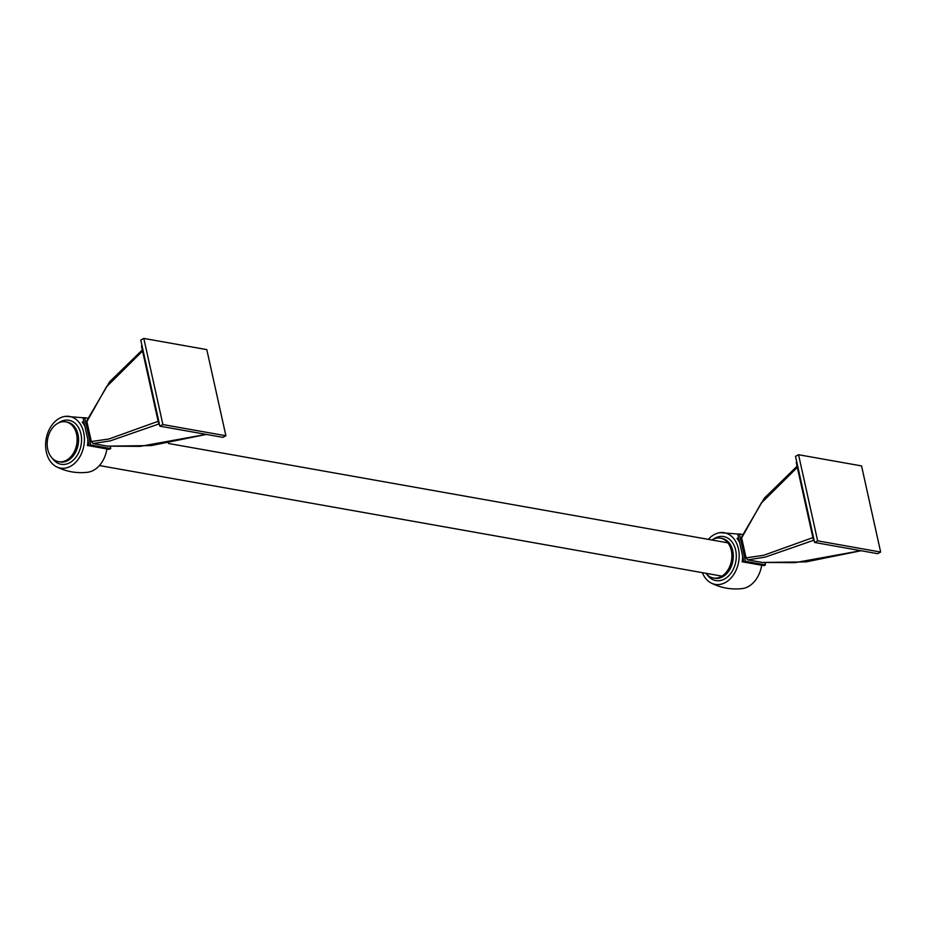 <?xml version="1.0" encoding="UTF-8"?>
<svg xmlns="http://www.w3.org/2000/svg" width="927" height="927" viewBox="0 0 927 927"><rect width="100%" height="100%" fill="white"/><g stroke="black" fill="none" stroke-linecap="round" stroke-linejoin="round"><path stroke-width="1.39" d="M142.005 345.655L141.46 346.084L158.818 424.346L159.479 424.473M158.818 424.346L159.398 424.091M143.801 338.425L140.765 340.035L159.861 426.165L222.862 437.347L225.898 435.748L206.802 349.618L143.801 338.425L162.897 424.554L225.898 435.748M159.861 426.165L162.897 424.554M796.756 461.959L796.212 462.388L813.57 540.65L814.23 540.777M813.57 540.65L814.149 540.395M798.553 454.728L795.517 456.339L814.601 542.469L877.602 553.662L880.65 552.052L861.554 465.922L798.553 454.728L817.649 540.858L880.65 552.052M814.601 542.469L817.649 540.858M762.562 562.457L794.891 562.666L860.951 550.696M762.33 562.446L747.765 559.85L765.018 557.173L813.489 540.337M747.765 559.85L746.061 557.845L763.651 555.308L812.886 537.614M746.061 557.845L741.646 537.927L761.16 503.21L797.313 467.359M741.646 537.927L742.562 536.385L741.646 537.927M702.388 572.666A26.223 19.154 -79.9 0 0 711.171 583.037C721.009 587.973 731.391 589.815 742.318 588.575A26.223 19.154 -79.9 0 0 761.67 565.25M738.402 538.552L736.988 538.448A26.976 19.71 100.1 0 1 739.062 541.507L739.676 542.747M708.309 539.375A26.223 19.154 100.1 0 1 720.117 532.654A26.223 19.154 100.1 0 1 738.425 548.726A26.223 19.154 -79.9 0 1 732.203 576.629A26.223 19.154 -79.9 0 1 711.171 583.037M742.585 555.876L742.608 557.486A26.976 19.71 100.1 0 1 742.179 561.866L743.941 562.005M758.749 564.728L759.433 564.844M742.179 561.866L743.431 561.206L742.608 557.486M738.529 537.556L736.988 538.448M742.643 534.531L739.41 533.964L745.47 561.31L765.47 564.867L764.972 562.608M765.47 564.867L763.975 565.655L743.964 562.098L737.904 534.752L739.41 533.964M743.778 561.275L743.964 562.098L745.47 561.31M739.062 541.507L738.24 537.787M711.866 540.001A20.243 14.786 100.1 0 1 720.441 538.147A20.243 14.786 100.1 0 1 731.31 550.464A20.243 14.786 -79.9 0 1 713.361 577.996L714.798 578.251A20.243 14.786 100.1 0 0 732.747 550.719A20.243 14.786 100.1 0 0 721.878 538.402L720.441 538.147M705.945 573.303A20.243 14.786 -79.9 0 0 713.361 577.996M713.327 539.201A22.352 16.327 100.1 0 1 735.667 550.186A22.352 16.327 100.1 0 1 727.498 576.942A22.352 16.327 100.1 0 1 707.046 574.555M107.81 446.154L140.139 446.362L206.2 434.392M107.578 446.13L93.013 443.546L110.267 440.87L158.749 424.021M93.013 443.546L91.309 441.542L108.899 439.004L158.146 421.31M91.309 441.542L86.895 421.623L106.408 386.907L142.561 351.055M86.895 421.623L87.81 420.082L86.895 421.623M47.752 449.375A20.243 14.786 100.1 0 1 65.69 421.843A20.243 14.786 100.1 0 1 76.559 434.16A20.243 14.786 -79.9 0 1 58.621 461.692A20.243 14.786 -79.9 0 1 47.752 449.375M58.575 422.897A22.352 16.327 100.1 0 1 80.916 433.882A22.352 16.327 100.1 0 1 72.746 460.638A22.352 16.327 100.1 0 1 52.294 458.251M56.42 466.733A26.223 19.154 -79.9 0 1 46.35 452.133A26.223 19.154 100.1 0 1 65.365 416.35A26.223 19.154 100.1 0 1 83.673 432.422A26.223 19.154 -79.9 0 1 77.451 460.325A26.223 19.154 -79.9 0 1 56.42 466.733C66.257 471.669 76.64 473.512 87.578 472.272M87.833 439.572L87.856 441.182A26.976 19.71 100.1 0 1 87.428 445.563L89.201 445.702M103.998 448.425L104.681 448.541M87.567 472.272A26.223 19.154 -79.9 0 0 106.918 448.946M83.662 422.248L82.236 422.144A26.976 19.71 100.1 0 1 84.311 425.203L84.925 426.443M83.778 421.252L82.236 422.144M87.428 445.563L88.679 444.902L87.856 441.182M87.891 418.228L84.658 417.66L83.152 418.448L89.038 444.96M84.658 417.66L90.719 445.006L89.212 445.794L109.224 449.352L110.73 448.564L110.232 446.304M90.719 445.006L110.73 448.564M84.311 425.203L83.488 421.484M58.621 461.692L60.058 461.947A20.243 14.786 -79.9 0 0 77.995 434.415A20.243 14.786 -79.9 0 0 67.126 422.098L65.69 421.843M762.446 562.457L805.992 561.889L861.148 550.731M741.681 536.849L764.404 498.077L797.069 466.246M741.31 534.3L720.117 532.654M107.694 446.154L151.24 445.574L206.408 434.427M86.929 420.534L109.653 381.773L142.318 349.942M86.559 417.996L65.365 416.35M727.857 542.84L168.424 443.465M721.948 576.142L99.386 465.551"/></g></svg>
